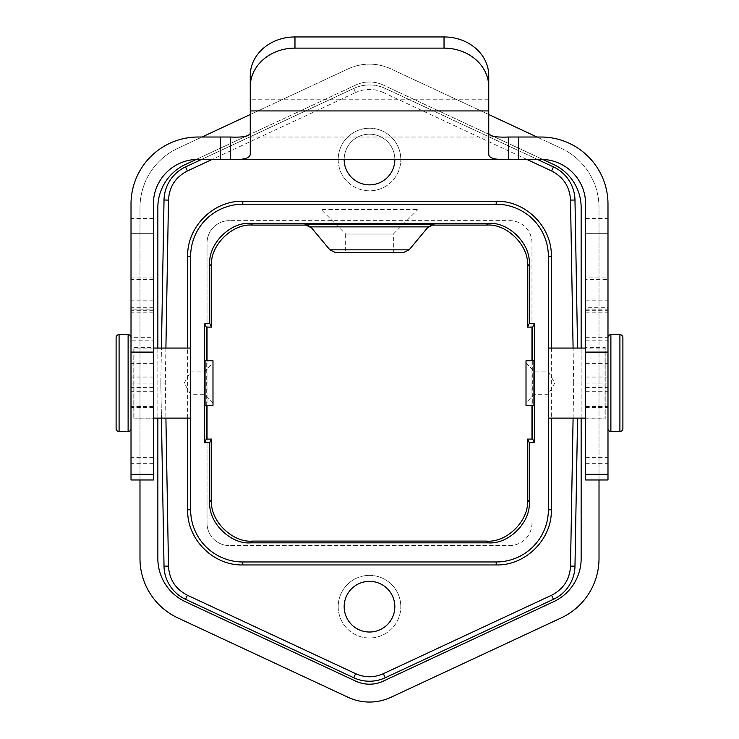 <?xml version="1.0" encoding="UTF-8"?>
<svg xmlns="http://www.w3.org/2000/svg" width="739" height="739" viewBox="0 0 739 739"><rect width="100%" height="100%" fill="white"/><g stroke="black" fill="none" stroke-linecap="round" stroke-linejoin="round"><path stroke-width="0.55" stroke-dasharray="3.69 2.77" d="M153.37 348.069L133.999 348.069L133.999 418.126L133.796 347.33L133.796 418.874L133.796 347.33L153.37 347.33L153.37 418.874L133.796 418.874L133.999 418.126L153.37 418.126M190.634 418.126L190.634 348.069L190.634 418.126M212.989 403.217L204.047 394.275L190.634 394.275L184.177 383.098L190.634 371.92L204.047 371.92L204.047 394.275L204.047 371.92L212.989 362.978L212.989 403.217L212.989 362.978M190.634 371.92L190.634 394.275L190.634 371.92M548.366 348.069L548.366 418.126L548.366 348.069M585.63 418.126L605.001 418.126L605.204 418.874L605.204 347.33L605.204 418.874L585.63 418.874L585.63 347.33L605.204 347.33L605.001 418.126L605.001 348.069L585.63 348.069M607.985 429.248L607.985 336.947L607.985 429.248M607.985 279.434L607.985 340.162L607.985 279.434L585.63 279.434L585.63 277.929L607.985 277.929M585.63 277.929L585.63 340.162L585.63 307.738L607.985 307.738M153.37 479.981L153.37 204.093A44.719 44.719 0 0 1 198.089 159.375L540.911 159.375A44.719 44.719 90 0 1 585.63 204.093L585.63 457.626L585.63 352.457L607.985 352.457L607.985 479.981M585.63 233.21L607.985 233.21L607.985 352.457M585.63 352.457L585.63 479.981M131.015 479.981L131.015 204.093A67.073 67.073 0 0 1 198.089 137.02L540.911 137.02A67.073 67.073 90 0 1 607.985 204.093L607.985 233.21M153.37 457.626L131.015 457.626M153.37 233.339L131.015 233.339L153.37 233.33M131.015 337.668L131.015 277.929L131.015 337.668L153.37 337.668L153.37 340.162L131.015 340.162M153.37 340.162L153.37 277.929L153.37 309.133L131.015 309.133M585.63 347.33L585.63 418.874M526.011 362.978L534.953 371.92L548.366 371.92L554.823 383.098L548.366 394.275L534.953 394.275L534.953 371.92L534.953 394.275L526.011 403.217L526.011 362.978L526.011 403.217M548.366 394.275L548.366 371.92L548.366 394.275M338.194 606.682A31.306 31.306 0 0 0 369.5 637.979A31.306 31.306 0 0 0 400.806 606.682A31.306 31.306 0 0 1 369.5 637.979A31.306 31.306 0 0 1 338.194 606.682A31.306 31.306 0 0 1 369.5 575.376A31.306 31.306 0 0 1 400.806 606.682A31.306 31.306 0 0 0 369.5 575.376A31.306 31.306 0 0 0 338.194 606.682M338.194 159.513A31.306 31.306 0 0 0 369.5 190.819A31.306 31.306 0 0 0 400.806 159.513A31.306 31.306 0 0 1 369.5 190.819A31.306 31.306 0 0 1 338.194 159.513A31.306 31.306 0 0 1 369.5 128.216A31.306 31.306 0 0 1 400.806 159.513A31.306 31.306 0 0 0 369.5 128.216A31.306 31.306 0 0 0 338.194 159.513M344.162 159.375A25.338 25.338 0 0 1 369.5 134.175A25.338 25.338 0 0 1 394.838 159.513A25.338 25.338 0 0 1 369.5 184.861A25.338 25.338 0 0 1 344.162 159.513A25.338 25.338 0 0 1 369.5 134.175A25.338 25.338 0 0 1 394.838 159.375M369.5 632.021A25.338 25.338 0 0 1 344.162 606.682A25.338 25.338 0 0 1 369.5 581.344A25.338 25.338 0 0 1 394.838 606.682A25.338 25.338 0 0 1 369.5 632.021M526.75 159.375L383.356 92.514L385.25 88.458A37.264 37.264 0 0 0 369.5 84.967A37.264 37.264 0 0 1 385.25 88.458L537.327 159.375L385.25 88.458A37.264 37.264 0 0 0 353.75 88.458L201.673 159.375L353.75 88.458A37.264 37.264 0 0 1 369.5 84.967A37.264 37.264 0 0 0 353.75 88.458L355.644 92.514L212.25 159.375M321.059 204.232L321.059 209.451L417.941 209.451L321.059 209.451L345.649 234.041L393.351 234.041L393.351 252.526L345.649 252.526L345.649 234.041L393.351 234.041L417.941 209.451L417.941 204.232L321.059 204.232L417.941 204.232M153.37 418.874L153.37 347.33M131.015 429.248L131.015 336.947L131.015 429.248M190.634 256.405L190.634 509.79A52.173 52.173 0 0 0 242.808 561.963L496.192 561.963A52.173 52.173 0 0 0 548.366 509.79L548.366 256.405A52.173 52.173 0 0 0 496.192 204.232L242.808 204.232A52.173 52.173 0 0 0 190.634 256.405A52.173 52.173 0 0 1 242.808 204.232M531.969 327.118L531.969 242.983A22.355 22.355 0 0 0 509.614 220.628L229.386 220.628L509.614 220.628A22.355 22.355 0 0 1 531.969 242.983L531.969 439.077M531.969 523.212A22.355 22.355 0 0 1 509.614 545.567L229.386 545.567L509.614 545.567A22.355 22.355 0 0 0 531.969 523.212M207.031 327.118L207.031 242.983A22.355 22.355 0 0 1 229.386 220.628A22.355 22.355 0 0 0 207.031 242.983L207.031 523.212A22.355 22.355 0 0 0 229.386 545.567A22.355 22.355 0 0 1 207.031 523.212L207.031 439.077M310.731 226.873L330 249.994M409 249.994L428.269 226.873M205.063 360.743L205.063 405.452M206.283 405.452L206.283 360.743M533.937 405.452L533.937 360.743M532.717 360.743L532.717 405.452M577.565 348.069L574.979 200.02A37.264 37.264 0 0 0 553.474 166.903M553.474 599.292A37.264 37.264 0 0 0 574.979 566.176L577.565 418.126M353.75 677.737A37.264 37.264 0 0 0 385.25 677.737M164.021 566.176A37.264 37.264 0 0 0 185.526 599.292M160.825 383.098L161.435 418.126L160.825 383.098L161.435 348.069L160.825 383.098L165.296 383.098L165.905 418.126M185.526 166.903A37.264 37.264 0 0 0 164.021 200.02M383.356 92.514C374.119 88.412 364.881 88.412 355.644 92.514M573.094 418.126L573.704 383.098L578.175 383.098M531.969 405.452L531.969 360.743M157.841 558.573A47.693 47.693 0 0 0 185.36 601.712M355.662 681.127A32.793 32.793 0 0 0 383.338 681.127M553.687 601.685A47.693 47.693 0 0 0 581.159 558.518M581.14 418.126L581.14 348.069L581.14 418.126M581.159 207.622A47.693 47.693 0 0 0 553.64 164.483M542.712 159.412L492.941 136.207L542.712 159.412M489.837 134.757L383.282 85.068L489.837 134.757M383.292 85.05A32.793 32.793 0 0 0 355.662 85.068A32.793 32.793 0 0 1 383.292 85.05M355.671 85.087L248.877 134.895L355.671 85.087M246.115 136.179L196.288 159.412L246.115 136.179M185.313 164.511A47.693 47.693 0 0 0 157.841 207.677M157.86 348.069L157.86 418.126L157.86 348.069M139.985 558.49A65.559 65.559 0 0 0 177.831 617.915L348.097 697.302A50.658 50.658 0 0 0 390.903 697.302L561.169 617.915A65.559 65.559 0 0 0 599.015 558.49L599.015 207.705A65.559 65.559 0 0 0 561.169 148.29L390.903 68.893A50.658 50.658 0 0 0 348.097 68.893L177.831 148.29A65.559 65.559 0 0 0 139.985 207.705L139.985 558.49M207.031 360.743L207.031 405.452M139.985 479.981L139.985 207.705A65.559 65.559 0 0 1 177.831 148.29L201.996 137.02M250.253 114.517L348.097 68.893A50.658 50.658 0 0 1 390.903 68.893L488.747 114.517M537.004 137.02L561.169 148.29A65.559 65.559 0 0 1 599.015 207.705L599.015 479.981M526.011 405.452L526.011 360.743M607.985 233.339L585.63 233.33L607.985 233.339M230.337 137.02L508.663 137.02M153.37 309.133L153.37 337.668M585.63 307.738L585.63 279.434M250.253 75.674L250.253 154.211M250.253 110.933L250.253 99.756L488.747 99.756L488.747 154.211M488.747 99.756L488.747 75.674M622.894 428.555L622.894 337.64M212.989 360.743L212.989 405.452M585.63 337.668L607.985 337.668M585.63 300.173L607.985 300.173M585.63 363.348L607.985 363.348M153.37 463.658L131.015 463.658M153.37 310.713L131.015 310.713M153.37 218.43L131.015 218.43M153.37 279.434L131.015 279.434M128.115 334.656L128.115 431.539M119.09 431.539L119.09 334.656M130.997 429.331L130.997 336.864M187.651 418.126L187.651 348.069M551.349 348.069L551.349 418.126M573.704 383.098L573.094 348.069M165.905 348.069L165.296 383.098M548.366 256.405A52.173 52.173 0 0 0 496.192 204.232M496.192 561.963A52.173 52.173 0 0 0 548.366 509.79M190.634 509.79A52.173 52.173 0 0 0 242.808 561.963M153.37 309.022L131.015 309.022M153.37 312.837L131.015 312.837M153.37 300.173L131.015 300.173M153.37 406.533L131.015 406.533M153.37 387.596L131.015 387.596M153.37 363.348L131.015 363.348M153.37 377.038L131.015 377.038M153.37 383.098L131.015 383.098M153.37 391.3L131.015 391.3M153.37 407.355L131.015 407.355M585.63 463.658L607.985 463.658M585.63 407.355L607.985 407.355M585.63 391.3L607.985 391.3M585.63 383.098L607.985 383.098M585.63 377.038L607.985 377.038M585.63 387.596L607.985 387.596M585.63 406.533L607.985 406.533M585.63 310.713L607.985 310.713M585.63 218.43L607.985 218.43M585.63 309.022L607.985 309.022M585.63 312.837L607.985 312.837M619.91 334.656L619.91 431.539M610.885 431.539L610.885 334.656M608.003 336.864L608.003 429.331M153.37 307.738L131.015 307.738M153.37 277.929L131.015 277.929M153.37 233.21L131.015 233.21M153.37 352.457L131.015 352.457M585.63 457.626L607.985 457.626M585.63 309.133L607.985 309.133M585.63 340.162L607.985 340.162"/><path stroke-width="1.11" d="M190.634 348.069L153.37 348.069M190.634 418.126L153.37 418.126M212.989 405.452L212.989 360.743L205.063 360.743L205.063 405.452L212.989 405.452M548.366 418.126L585.63 418.126M548.366 348.069L585.63 348.069M607.985 429.248L607.985 336.947M610.885 334.656L610.885 431.539L619.91 431.539A2.984 2.984 0 0 0 622.894 428.555L622.894 337.64A2.984 2.984 0 0 0 619.91 334.656L610.885 334.656A2.984 2.984 0 0 0 608.003 336.864M610.885 431.539A2.984 2.984 0 0 1 608.003 429.331M250.253 86.851L250.253 154.211C249.948 158.358 243.316 160.077 230.337 159.375L198.089 159.375A44.719 44.719 0 0 0 153.37 204.093L153.37 479.981L131.015 479.981L131.015 204.093A67.073 67.073 0 0 1 198.089 137.02L230.337 137.02L230.337 159.375L508.663 159.375C495.463 160.04 488.821 158.322 488.747 154.211L488.747 86.851A44.719 38.724 180 0 0 444.028 48.127L294.972 48.127A44.719 38.724 180 0 0 250.253 86.851L250.253 75.674A44.719 38.724 180 0 1 294.972 36.95L444.028 36.95A44.719 38.724 180 0 1 488.747 75.674L488.747 86.851M526.011 360.743L526.011 405.452L533.937 405.452L533.937 360.743L526.011 360.743M394.838 159.375A25.338 25.338 0 0 1 369.5 184.861A25.338 25.338 0 0 1 344.162 159.375M369.5 632.021A25.338 25.338 0 0 1 344.162 606.682A25.338 25.338 0 0 1 369.5 581.344A25.338 25.338 0 0 1 394.838 606.682A25.338 25.338 0 0 1 369.5 632.021M427.512 227.788L433.996 224.185L428.269 226.873L310.731 226.873L329.871 249.847L409.129 249.847L403.272 252.673L335.728 252.673L329.871 249.847L310.731 226.873L305.004 224.185L305.77 225.099L252.489 225.099L250.761 223.372L488.239 223.372C508.524 221.534 531.064 244.082 529.226 264.359L529.226 323.525L527.498 327.118L527.498 266.086L529.226 264.359M345.935 252.526L393.065 252.526M116.106 428.555L116.106 337.64A2.984 2.984 0 0 1 119.09 334.656L119.09 431.539A2.984 2.984 0 0 1 116.106 428.555L116.106 337.64M119.09 431.539L128.115 431.539A2.984 2.984 0 0 0 130.997 429.331L131.015 429.248M128.115 431.539L128.115 334.656A2.984 2.984 0 0 1 130.997 336.864L130.997 429.331M128.115 334.656L119.09 334.656M190.634 256.405L190.634 509.79A52.173 52.173 0 0 0 242.808 561.963L496.192 561.963A52.173 52.173 0 0 0 548.366 509.79L548.366 256.405A52.173 52.173 0 0 0 496.192 204.232L242.808 204.232A52.173 52.173 0 0 0 190.634 256.405L187.651 256.368C186.921 226.901 213.312 200.5 242.808 201.248L496.229 201.248C525.697 200.518 552.098 226.91 551.349 256.405L551.349 348.069M527.498 439.077L529.226 442.67L529.226 501.836C531.064 522.122 508.524 544.661 488.239 542.832L250.761 542.832C230.476 544.661 207.936 522.122 209.774 501.836L209.774 442.67L211.502 439.077L211.502 500.109C209.673 520.385 232.212 542.925 252.489 541.096L486.511 541.096C506.788 542.925 529.327 520.385 527.498 500.109L527.498 439.077L532.717 439.077L534.445 442.67L534.445 323.525L532.717 327.118L532.717 360.743M211.502 439.077L206.283 439.077L204.555 442.67L204.555 323.525L206.283 327.118L211.502 327.118L211.502 266.086C209.673 245.81 232.212 223.27 252.489 225.099M311.488 227.788L305.77 225.099M310.731 226.873L330 249.994L335.728 252.673M433.23 225.099L486.511 225.099C506.788 223.27 529.327 245.81 527.498 266.086M532.717 327.118L527.498 327.118M433.996 224.185L305.004 224.185M211.502 327.118L209.774 323.525L209.774 264.359C207.936 244.082 230.476 221.534 250.761 223.372M206.283 439.077L206.283 405.452M206.283 360.743L206.283 327.118M532.717 405.452L532.717 439.077M428.269 226.873L409.129 249.847L403.272 252.673M573.094 348.069L570.508 200.103C569.751 186.782 563.441 177.064 551.58 170.958L553.474 166.903L537.327 159.375L553.474 166.903A37.264 37.264 0 0 1 574.979 200.02L577.565 348.069M577.565 418.126L574.979 566.176A37.264 37.264 0 0 1 553.474 599.292L385.25 677.737L553.474 599.292A37.264 37.264 0 0 0 574.979 566.176L570.508 566.092L573.094 418.126M185.526 599.292L353.75 677.737L185.526 599.292A37.264 37.264 0 0 1 164.021 566.176L161.435 418.126L164.021 566.176A37.264 37.264 0 0 0 185.526 599.292L187.42 595.246L355.644 673.682C364.881 677.783 374.119 677.783 383.356 673.682L551.58 595.246C563.441 589.131 569.751 579.422 570.508 566.092M164.021 200.02L161.435 348.069L164.021 200.02A37.264 37.264 0 0 1 185.526 166.903L201.673 159.375L185.526 166.903A37.264 37.264 0 0 0 164.021 200.02L168.492 200.103L165.905 348.069M209.774 442.67L204.555 442.67M204.555 323.525L209.774 323.525M529.226 323.525L534.445 323.525M534.445 442.67L529.226 442.67M335.598 252.526L403.402 252.526L335.598 252.526M551.349 418.126L551.349 509.827C552.079 539.304 525.688 565.695 496.192 564.947L242.771 564.947C213.303 565.677 186.902 539.285 187.651 509.799L187.651 418.126M212.25 159.375L187.42 170.958C175.559 177.064 169.249 186.782 168.492 200.103M165.905 418.126L168.492 566.092C169.249 579.413 175.559 589.131 187.42 595.246M353.75 677.737A37.264 37.264 0 0 0 385.25 677.737A37.264 37.264 0 0 1 353.75 677.737L355.644 673.682M531.969 439.077L531.969 405.452M531.969 360.743L531.969 327.118M185.36 601.703L355.671 681.118L185.36 601.703M383.329 681.109L553.677 601.666L383.329 681.109M581.14 558.518L581.14 418.126L581.14 558.518M581.14 348.069L581.14 207.622L581.14 348.069M553.631 164.501L542.712 159.412L553.631 164.501M492.941 136.207L489.837 134.757L492.941 136.207M248.877 134.895L246.115 136.179L248.877 134.895M196.288 159.412L185.323 164.529L196.288 159.412M157.86 207.677L157.86 348.069L157.86 207.677M157.86 418.126L157.86 558.573L157.86 418.126M207.031 327.118L207.031 360.743M207.031 405.452L207.031 439.077M599.015 479.981L599.015 558.49A65.559 65.559 0 0 1 561.169 617.915L390.903 697.302A50.658 50.658 0 0 1 348.097 697.302L177.831 617.915A65.559 65.559 0 0 1 139.985 558.49L139.985 479.981M201.996 137.02L250.253 114.517M488.747 114.517L537.004 137.02M383.338 681.127A32.793 32.793 0 0 1 355.662 681.127M185.36 601.712A47.693 47.693 0 0 1 157.841 558.573M157.841 207.677A47.693 47.693 0 0 1 185.313 164.511M553.64 164.483A47.693 47.693 0 0 1 581.159 207.622M581.159 558.518A47.693 47.693 0 0 1 553.687 601.685M518.556 159.375L540.911 159.375A44.719 44.719 0 0 1 585.63 204.093L585.63 479.981L607.985 479.981L607.985 204.093A67.073 67.073 0 0 0 540.911 137.02L508.663 137.02L508.663 159.375L518.556 159.375L518.556 137.02M250.253 133.038C249.948 136.235 243.316 137.556 230.337 137.02M508.663 137.02C495.463 137.528 488.821 136.207 488.747 133.038M187.651 256.368L187.651 348.069M619.91 431.539L619.91 334.656M488.239 223.372L486.511 225.099M211.502 266.086L209.774 264.359M211.502 500.109L209.774 501.836M252.489 541.096L250.761 542.832M486.511 541.096L488.239 542.832M527.498 500.109L529.226 501.836M553.474 166.903A37.264 37.264 0 0 1 574.979 200.02L570.508 200.103M551.58 170.958L526.75 159.375M551.58 595.246L553.474 599.292M383.356 673.682L385.25 677.737M168.492 566.092L164.021 566.176M187.42 170.958L185.526 166.903M242.808 561.963L242.808 564.947M187.651 509.79L190.634 509.79M496.192 561.963L496.192 564.947M548.366 509.79L551.349 509.79M548.366 256.405L551.349 256.405M496.192 204.232L496.192 201.248M242.808 204.232L242.808 201.248M220.444 159.375L220.444 137.02M153.37 474.318L131.015 474.318M153.37 352.097L131.015 352.097M585.63 352.097L607.985 352.097M585.63 474.318L607.985 474.318M250.253 110.933L488.747 110.933M294.972 48.127L294.972 36.95M444.028 48.127L444.028 36.95"/></g></svg>
